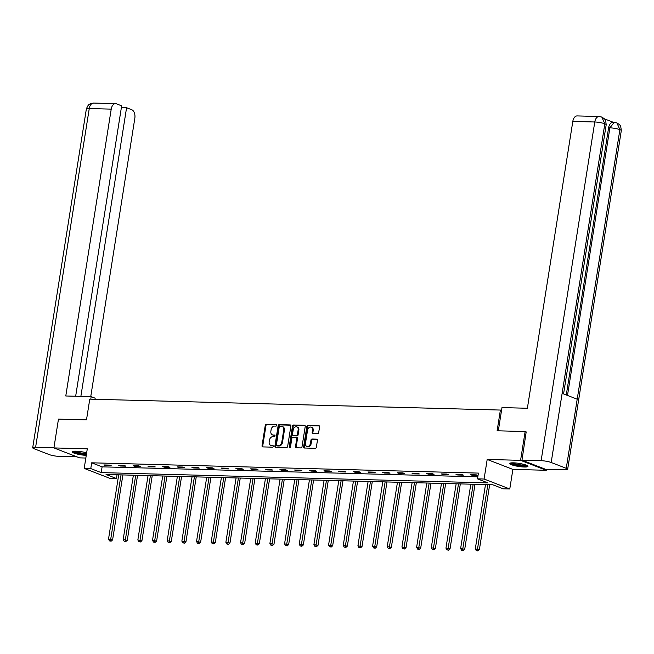 <?xml version="1.0" encoding="UTF-8"?>
<svg xmlns="http://www.w3.org/2000/svg" width="654" height="654" viewBox="0 0 654 654"><rect width="100%" height="100%" fill="white"/><g stroke="black" fill="none" stroke-linecap="round" stroke-linejoin="round"><path stroke-width="0.98" d="M276.683 425.362A0.809 0.629 -68.8 0 0 276.168 424.552L266.358 424.291A1.161 0.899 -68.8 0 0 265.254 425.394L262.033 445.75A1.161 0.899 -68.8 0 0 262.777 446.903L272.587 447.164A0.809 0.629 -68.8 0 0 272.832 445.587L271.565 445.546A3.72 2.886 -68.8 0 1 270.797 445.399A3.72 2.886 -68.8 0 1 269.186 441.851L269.456 440.158A3.72 2.886 -68.8 0 1 272.98 436.619L274.247 436.651A0.809 0.629 -68.8 0 0 274.5 435.065L273.233 435.033A3.72 2.886 -68.8 0 1 272.465 434.877A3.72 2.886 -68.8 0 1 270.854 431.338L271.116 429.637A3.72 2.886 -68.8 0 1 274.647 426.097L275.914 426.13A0.809 0.629 -68.8 0 0 276.683 425.362M513.431 462.828A9.23 1.553 -171 0 0 509.728 463.482A9.23 1.553 -171 0 0 514.624 465.664A9.23 1.553 -171 0 0 524.263 467.021A9.23 1.553 -171 0 0 527.958 466.367A9.23 1.553 -171 0 0 523.061 464.176A9.23 1.553 -171 0 0 513.431 462.828M86.655 452.83A9.23 1.553 -171 0 0 75.913 451.186A9.23 1.553 -171 0 0 72.21 451.84A9.23 1.553 -171 0 0 76.853 453.966A9.23 1.553 -171 0 0 86.254 455.364M317.574 433.659A1.161 0.899 -68.8 0 0 318.678 432.556L319.585 426.841A1.161 0.899 -68.8 0 0 318.841 425.689L307.944 425.394A1.161 0.899 -68.8 0 0 306.84 426.506L303.619 446.854A1.161 0.899 -68.8 0 0 304.363 448.015L315.261 448.301A1.161 0.899 -68.8 0 0 316.356 447.197L317.452 440.297A1.161 0.899 -68.8 0 0 316.708 439.145L312.048 439.022A1.161 0.899 -68.8 0 0 310.944 440.126L310.405 443.543A3.107 2.412 -68.8 0 1 306.808 446.38A3.107 2.412 -68.8 0 1 305.459 443.412L307.584 430.013A3.107 2.412 -68.8 0 1 311.173 427.185A3.107 2.412 -68.8 0 1 312.522 430.144L312.171 432.376A1.161 0.899 -68.8 0 0 312.914 433.537L317.574 433.659M477.502 478.859L484.091 479.03L509.777 488.979L503.196 488.808L492.781 484.769L106.054 474.485L116.469 478.524L109.88 478.344L84.194 468.395L90.775 468.575L101.19 472.605L487.917 482.889L477.502 478.859L478.417 473.095L91.683 462.811L90.775 468.575M84.194 468.395L87.293 448.816L53.906 447.925L58.468 419.124L86.492 419.868L89.778 399.136L500.392 410.058L497.114 430.79L525.137 431.542L520.576 460.334L487.189 459.451L484.091 479.03M290.875 426.081A1.161 0.899 -68.8 0 0 290.131 424.92L279.233 424.634A1.161 0.899 -68.8 0 0 278.13 425.738L274.909 446.093A1.161 0.899 -68.8 0 0 275.653 447.246L286.55 447.54A1.161 0.899 -68.8 0 0 287.646 446.429L290.875 426.081M293.589 425.018L304.486 425.304A1.161 0.899 -68.8 0 1 305.23 426.457L302.001 446.813A1.161 0.899 -68.8 0 1 300.905 447.916L296.237 447.794A1.161 0.899 -68.8 0 1 295.494 446.641L296.802 438.384A1.161 0.899 -68.8 0 0 296.058 437.232L292.967 437.15A1.161 0.899 -68.8 0 0 291.864 438.254L290.507 446.846A0.809 0.629 -68.8 0 1 289.207 446.813L292.485 426.122A1.161 0.899 -68.8 0 1 293.589 425.018L305.026 425.566M546.417 469.335L546.27 470.283L520.576 460.334M525.137 431.542L526.445 432.041M53.906 447.925L79.6 457.874L85.829 458.037M501.528 410.491L500.392 410.058M91.683 462.811L102.106 466.85L477.821 476.84M105.605 465.623L111.245 465.779L109.512 465.1L103.872 464.953L105.605 465.623L105.703 465.002M120.279 466.016L125.92 466.163L124.186 465.493L118.537 465.346L120.279 466.016L120.377 465.395M134.945 466.408L140.594 466.555L138.852 465.885L133.212 465.73L134.945 466.408L135.043 465.779M149.619 466.793L155.26 466.948L153.526 466.269L147.886 466.122L149.619 466.793L149.717 466.171M164.293 467.185L169.934 467.332L168.201 466.662L162.552 466.515L164.293 467.185L164.391 466.564M178.959 467.577L184.608 467.724L182.867 467.054L177.226 466.907L178.959 467.577L179.065 466.956M193.633 467.97L199.274 468.117L197.541 467.446L191.9 467.291L193.633 467.97L193.731 467.34M208.307 468.354L213.948 468.509L212.215 467.831L206.566 467.684L208.307 468.354L208.405 467.733M222.981 468.746L228.622 468.893L226.881 468.223L221.24 468.076L222.981 468.746L223.079 468.125M237.647 469.139L243.296 469.286L241.555 468.616L235.914 468.468L237.647 469.139L237.745 468.509M252.321 469.523L257.962 469.678L256.229 469.008L250.588 468.853L252.321 469.523L252.419 468.902M266.995 469.915L272.636 470.071L270.903 469.392L265.254 469.245L266.995 469.915L267.094 469.294M281.661 470.308L287.31 470.455L285.569 469.785L279.928 469.637L281.661 470.308L281.76 469.686M296.336 470.7L301.976 470.847L300.243 470.177L294.602 470.022L296.336 470.7L296.434 470.071M311.01 471.084L316.65 471.24L314.917 470.569L309.268 470.414L311.01 471.084L311.108 470.463M325.676 471.477L331.325 471.624L329.583 470.954L323.943 470.806L325.676 471.477L325.774 470.855M340.35 471.869L345.991 472.016L344.257 471.346L338.617 471.199L340.35 471.869L340.448 471.248M355.024 472.262L360.665 472.409L358.932 471.738L353.283 471.583L355.024 472.262L355.122 471.632M369.698 472.646L375.339 472.801L373.598 472.123L367.957 471.975L369.698 472.646L369.796 472.024M384.364 473.038L390.005 473.185L388.272 472.515L382.631 472.368L384.364 473.038L384.462 472.417M399.038 473.431L404.679 473.578L402.946 472.907L397.305 472.76L399.038 473.431L399.136 472.809M413.712 473.823L419.353 473.97L417.62 473.3L411.971 473.144L413.712 473.823L413.81 473.194M428.378 474.207L434.027 474.363L432.286 473.684L426.645 473.537L428.378 474.207L428.476 473.586M443.052 474.6L448.693 474.747L446.96 474.076L441.319 473.929L443.052 474.6L443.15 473.978M457.726 474.992L463.367 475.139L461.634 474.469L455.985 474.322L457.726 474.992L457.825 474.363M472.392 475.376L478.033 475.532L476.3 474.861L470.659 474.706L472.392 475.376L472.49 474.755M487.189 459.451L512.883 469.4L546.27 470.283M512.883 469.4L509.777 488.979M117.058 474.779L116.469 478.524M102.106 466.85L101.19 472.605M272.465 434.877L273.159 435.147A3.72 2.886 -68.8 0 0 273.928 435.302L273.233 435.033M274.933 435.327L273.928 435.302M270.797 445.399L271.492 445.668A3.72 2.886 -68.8 0 0 272.26 445.815L271.565 445.546M273.266 445.848L272.26 445.815M276.601 424.814L267.053 424.56A1.161 0.899 -68.8 0 0 265.949 425.664L262.728 446.02A1.161 0.899 -68.8 0 0 262.933 446.911M290.67 425.19L279.928 424.904A1.161 0.899 -68.8 0 0 278.825 426.007L275.604 446.363A1.161 0.899 -68.8 0 0 275.808 447.254M280.002 426.244A0.809 0.629 -68.8 0 0 279.225 427.013L276.397 444.884A0.809 0.629 -68.8 0 0 276.92 445.693L278.261 445.726A3.72 2.886 -68.8 0 0 281.784 442.186L283.722 429.972A3.72 2.886 -68.8 0 0 282.111 426.433A3.72 2.886 -68.8 0 0 281.343 426.277L280.002 426.244M277.296 445.84A0.809 0.629 -68.8 0 0 277.615 445.963L276.92 445.693M282.111 426.433L282.798 426.702A3.72 2.886 -68.8 0 1 284.416 430.242L282.479 442.456A3.72 2.886 -68.8 0 1 278.956 445.995L277.615 445.963M296.752 437.501A1.161 0.899 -68.8 0 1 297.496 438.654L296.188 446.911A1.161 0.899 -68.8 0 0 296.393 447.802M294.284 425.28A1.161 0.899 -68.8 0 0 293.18 426.392L289.902 447.083A0.809 0.629 -68.8 0 0 289.967 447.581M298.159 429.817A3.107 2.412 -68.8 0 0 296.81 426.858A3.107 2.412 -68.8 0 0 293.221 429.686L292.477 434.411A1.161 0.899 -68.8 0 0 293.221 435.564L296.311 435.646A1.161 0.899 -68.8 0 0 297.415 434.542L298.159 429.817L298.853 430.087A3.107 2.412 -68.8 0 0 297.505 427.127L296.81 426.858M293.458 435.662A1.161 0.899 -68.8 0 0 293.916 435.834L293.221 435.564M298.853 430.087L298.11 434.812A1.161 0.899 -68.8 0 1 297.006 435.916L293.916 435.834M311.173 427.185L311.868 427.454A3.107 2.412 -68.8 0 1 313.217 430.414L312.865 432.646A1.161 0.899 -68.8 0 0 313.07 433.537M306.808 446.38L307.503 446.649A3.107 2.412 -68.8 0 0 311.1 443.813L310.405 443.543M317.247 439.406L312.743 439.284A1.161 0.899 -68.8 0 0 311.639 440.395L311.1 443.813M319.381 425.95L308.639 425.664A1.161 0.899 -68.8 0 0 307.535 426.768L304.314 447.123A1.161 0.899 -68.8 0 0 304.519 448.015M118.701 474.82L108.507 539.174L112.594 539.902L122.887 474.935M110.436 540.915L109.496 540.891L111.131 541.185L110.436 540.915L121.047 474.886M109.496 540.891L108.507 539.174M112.594 539.902L111.131 541.185M86.442 454.187A7.987 1.341 9 0 1 78.366 453.14A7.987 1.341 9 0 1 73.608 451.26M74.736 451.186A7.398 1.243 -171 0 0 86.557 453.475M72.741 451.44A9.172 1.545 -171 0 0 86.402 454.432M526.813 465.386A7.987 1.341 9 0 1 526.225 465.656A7.987 1.341 9 0 1 517.69 465.141A7.987 1.341 9 0 1 511.126 462.901M512.254 462.828A7.398 1.243 -171 0 0 518.892 464.651A7.398 1.243 -171 0 0 525.759 464.961M510.259 463.073A9.172 1.545 -171 0 0 518.352 465.46A9.172 1.545 -171 0 0 527.296 465.901A9.172 1.545 -171 0 0 527.582 465.82M95.002 399.275L95.173 398.204L91.184 396.659L65.784 395.981L111.221 109.128L89.263 108.548L35.618 447.238L53.939 447.72M90.783 399.161L91.184 396.659M90.743 396.643L134.83 118.268A7.096 4.308 91.5 0 0 131.756 109.741L126.582 107.738L80.867 396.381M35.618 447.238A7.276 1.226 -171 0 0 32.7 447.753A7.276 1.226 -171 0 0 34.106 448.734L49.173 454.571A7.276 1.226 -171 0 0 59.228 456.378L76.951 456.852M75.66 396.242L121.652 105.834L116.486 103.831A7.096 4.308 91.5 0 0 115.578 103.643A7.096 4.308 91.5 0 0 111.221 109.128M121.374 107.608L126.582 107.738M498.307 430.822L501.986 407.581L527.377 408.26L572.814 121.407A7.096 4.308 -88.5 0 1 577.171 115.922L599.129 116.51A7.096 4.308 -88.5 0 0 594.772 121.987L572.814 121.407M566.25 468.321L577.204 399.202L562.129 393.365L551.183 462.492L566.25 468.321A7.276 1.226 -171 0 1 567.656 469.31A7.276 1.226 -171 0 1 564.737 469.825L545.6 469.31L521.99 460.171L526.176 431.942M551.183 462.492A7.276 1.226 -171 0 0 541.128 460.686L521.99 460.171M613.419 122.331L604.402 118.84M566.29 394.975L608.604 127.8A7.096 4.308 -88.5 0 1 612.962 122.323L614.229 122.355L609.88 127.841L608.604 127.8M563.568 393.921L606.193 124.767A7.276 1.226 -171 0 0 604.827 123.794L601.794 117.05L599.129 116.51M567.656 469.31L621.3 130.612A7.276 1.226 -171 0 0 619.894 129.631L616.877 122.887L614.229 122.355M133.367 475.213L123.181 539.558L127.268 540.294L137.553 475.327M125.11 541.308L124.17 541.283L125.805 541.569L125.11 541.308L135.721 475.278M124.17 541.283L123.181 539.558M127.268 540.294L125.805 541.569M148.041 475.605L137.847 539.951L141.934 540.686L152.227 475.72M139.776 541.692L138.836 541.667L140.471 541.962L139.776 541.692L150.395 475.671M138.836 541.667L137.847 539.951M141.934 540.686L140.471 541.962M162.715 475.998L152.521 540.343L156.608 541.079L166.901 476.104M154.45 542.084L153.51 542.06L155.145 542.354L154.45 542.084L165.061 476.055M153.51 542.06L152.521 540.343M156.608 541.079L155.145 542.354M177.381 476.382L167.195 540.735L171.283 541.463L181.567 476.496M169.124 542.477L168.184 542.452L169.819 542.746L169.124 542.477L179.736 476.447M168.184 542.452L167.195 540.735M171.283 541.463L169.819 542.746M192.055 476.774L181.861 541.12L185.949 541.855L196.241 476.889M183.79 542.861L182.85 542.836L184.485 543.131L183.79 542.861L194.41 476.84M182.85 542.836L181.861 541.12M185.949 541.855L184.485 543.131M206.729 477.167L196.535 541.512L200.623 542.248L210.915 477.273M198.464 543.253L197.524 543.229L199.159 543.523L198.464 543.253L209.076 477.224M197.524 543.229L196.535 541.512M200.623 542.248L199.159 543.523M221.395 477.559L211.209 541.904L215.297 542.64L225.581 477.665M213.139 543.646L212.198 543.621L213.833 543.915L213.139 543.646L223.75 477.616M212.198 543.621L211.209 541.904M215.297 542.64L213.833 543.915M236.069 477.943L225.875 542.289L229.963 543.024L240.255 478.058M227.805 544.038L226.864 544.014L228.499 544.308L227.805 544.038L238.424 478.009M226.864 544.014L225.875 542.289M229.963 543.024L228.499 544.308M250.744 478.336L240.549 542.681L244.637 543.417L254.929 478.45M242.479 544.422L241.539 544.398L243.174 544.692L242.479 544.422L253.09 478.401M241.539 544.398L240.549 542.681M244.637 543.417L243.174 544.692M265.418 478.728L255.224 543.073L259.311 543.809L269.603 478.834M257.153 544.815L256.213 544.79L257.848 545.084L257.153 544.815L267.764 478.785M256.213 544.79L255.224 543.073M259.311 543.809L257.848 545.084M280.084 479.12L269.898 543.466L273.985 544.202L284.269 479.227M271.827 545.207L270.887 545.183L272.522 545.477L271.827 545.207L282.438 479.178M270.887 545.183L269.898 543.466M273.985 544.202L272.522 545.477M294.758 479.505L284.564 543.85L288.651 544.586L298.943 479.619M286.493 545.6L285.553 545.575L287.188 545.869L286.493 545.6L297.112 479.57M285.553 545.575L284.564 543.85M288.651 544.586L287.188 545.869M309.432 479.897L299.238 544.242L303.325 544.978L313.618 480.011M301.167 545.984L300.227 545.959L301.862 546.254L301.167 545.984L311.778 479.962M300.227 545.959L299.238 544.242M303.325 544.978L301.862 546.254M324.098 480.289L313.912 544.635L317.999 545.371L328.283 480.396M315.841 546.376L314.901 546.352L316.536 546.646L315.841 546.376L326.452 480.347M314.901 546.352L313.912 544.635M317.999 545.371L316.536 546.646M338.772 480.674L328.578 545.027L332.665 545.755L342.958 480.788M330.507 546.769L329.567 546.744L331.202 547.038L330.507 546.769L341.126 480.739M329.567 546.744L328.578 545.027M332.665 545.755L331.202 547.038M353.446 481.066L343.252 545.411L347.339 546.147L357.632 481.18M345.181 547.161L344.241 547.128L345.876 547.423L345.181 547.161L355.792 481.131M344.241 547.128L343.252 545.411M347.339 546.147L345.876 547.423M368.112 481.458L357.926 545.804L362.014 546.54L372.298 481.573M359.855 547.545L358.915 547.521L360.55 547.815L359.855 547.545L370.466 481.524M358.915 547.521L357.926 545.804M362.014 546.54L360.55 547.815M382.786 481.851L372.592 546.196L376.679 546.932L386.972 481.957M374.521 547.938L373.581 547.913L375.216 548.207L374.521 547.938L385.141 481.908M373.581 547.913L372.592 546.196M376.679 546.932L375.216 548.207M397.46 482.235L387.266 546.589L391.354 547.316L401.646 482.35M389.195 548.33L388.255 548.305L389.89 548.6L389.195 548.33L399.807 482.3M388.255 548.305L387.266 546.589M391.354 547.316L389.89 548.6M412.126 482.627L401.94 546.973L406.028 547.709L416.32 482.742M403.87 548.714L402.929 548.69L404.564 548.984L403.87 548.714L414.481 482.693M402.929 548.69L401.94 546.973M406.028 547.709L404.564 548.984M426.8 483.02L416.614 547.365L420.694 548.101L430.986 483.126M418.544 549.107L417.604 549.082L419.23 549.376L418.544 549.107L429.155 483.077M417.604 549.082L416.614 547.365M420.694 548.101L419.23 549.376M441.475 483.412L431.28 547.758L435.368 548.493L445.66 483.519M433.21 549.499L432.269 549.474L433.904 549.769L433.21 549.499L443.829 483.469M432.269 549.474L431.28 547.758M435.368 548.493L433.904 549.769M456.149 483.796L445.954 548.142L450.042 548.878L460.334 483.911M447.884 549.891L446.944 549.867L448.579 550.161L447.884 549.891L458.495 483.862M446.944 549.867L445.954 548.142M450.042 548.878L448.579 550.161M470.815 484.189L460.629 548.534L464.716 549.27L475 484.303M462.558 550.276L461.618 550.251L463.253 550.545L462.558 550.276L473.169 484.254M461.618 550.251L460.629 548.534M464.716 549.27L463.253 550.545M485.489 484.581L475.294 548.927L479.382 549.662L489.674 484.688M477.224 550.668L476.284 550.643L477.919 550.938L477.224 550.668L487.843 484.639M476.284 550.643L475.294 548.927M479.382 549.662L477.919 550.938M262.728 446.02L262.033 445.75M265.949 425.664L265.254 425.394M267.053 424.56L266.358 424.291M275.604 446.363L274.909 446.093M278.825 426.007L278.13 425.738M279.928 424.904L279.233 424.634M290.58 425.1L290.131 424.92M278.956 445.995L278.261 445.726M282.479 442.456L281.784 442.186M284.416 430.242L283.722 429.972M304.936 425.476L304.486 425.304M296.188 446.911L295.494 446.641M297.496 438.654L296.802 438.384M289.902 447.083L289.207 446.813M293.18 426.392L292.485 426.122M297.006 435.916L296.311 435.646M298.11 434.812L297.415 434.542M312.865 432.646L312.171 432.376M313.217 430.414L312.522 430.144M311.639 440.395L310.944 440.126M312.743 439.284L312.048 439.022M317.157 439.316L316.708 439.145M304.314 447.123L303.619 446.854M307.535 426.768L306.84 426.506M308.639 425.664L307.944 425.394M319.291 425.86L318.841 425.689M115.578 103.643L93.612 103.062A7.096 4.308 -88.5 0 0 89.263 108.548A7.276 1.226 -171 0 0 86.344 109.063L32.7 447.753M541.128 460.686L594.772 121.987A7.276 1.226 -171 0 1 604.827 123.794L562.129 393.365M567.492 395.441L609.88 127.841A7.276 1.226 -171 0 1 619.894 129.631L577.204 399.202M277.443 445.93L276.748 445.66M296.998 437.551L296.303 437.281M293.671 435.785L292.976 435.515M93.612 103.062L90.031 103.896C89.868 104.493 88.756 103.005 86.344 109.063M601.794 117.05L604.312 118.742C604.378 119.731 605.465 117.45 606.193 124.767M616.877 122.887L619.42 124.595C619.534 125.691 620.54 123.197 621.3 130.612"/></g></svg>
